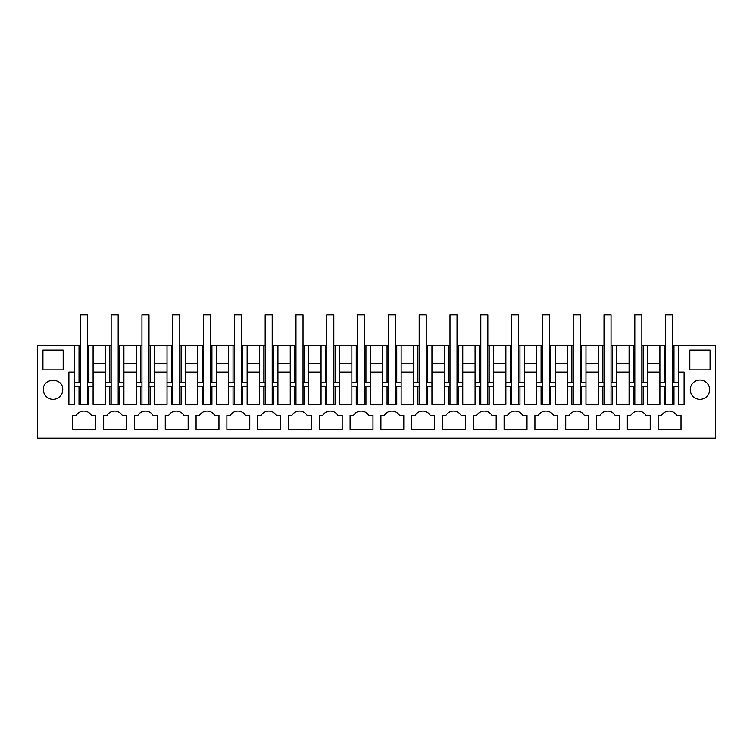<?xml version="1.0" encoding="UTF-8"?>
<svg xmlns="http://www.w3.org/2000/svg" width="753" height="753" viewBox="0 0 753 753"><rect width="100%" height="100%" fill="white"/><g stroke="black" fill="none" stroke-linecap="round" stroke-linejoin="round"><path stroke-width="1.13" d="M74.613 382.308L74.613 404.22L68.89 404.22L68.89 372.095L74.613 372.095L74.613 382.308L80.336 382.308M87.376 382.308L93.099 382.308L93.099 386.185L87.376 386.185M88.694 382.308L88.694 345.693L93.099 345.693L93.099 382.308M88.694 345.693L87.376 345.693M80.336 345.693L79.018 345.693L79.018 382.308M79.018 345.693L74.613 345.693L74.613 372.095M672.664 345.693L715.35 345.693L715.35 438.105L37.65 438.105L37.65 345.693L74.613 345.693M93.099 345.693L105.42 345.693L105.42 386.185L109.825 386.185L109.825 404.314L119.501 404.314L119.501 386.185L123.906 386.185L123.906 404.22L136.227 404.22L136.227 386.185L140.623 386.185L140.623 404.314L150.308 404.314L150.308 386.185L154.704 386.185L154.704 404.22L167.025 404.22L167.025 386.185L171.43 386.185L171.43 404.314L181.115 404.314L181.115 386.185L185.511 386.185L185.511 404.22L197.832 404.22L197.832 386.185L202.237 386.185L202.237 404.314L211.913 404.314L211.913 386.185L216.318 386.185L216.318 404.22L228.639 404.22L228.639 386.185L233.035 386.185L233.035 404.314L242.72 404.314L242.72 386.185L247.125 386.185L247.125 404.22L259.446 404.22L259.446 386.185L263.842 386.185L263.842 404.314L273.527 404.314L273.527 386.185L277.923 386.185L277.923 404.22L290.244 404.22L290.244 386.185L294.649 386.185L294.649 404.314L304.325 404.314L304.325 386.185L308.73 386.185L308.73 404.22L321.051 404.22L321.051 386.185L325.456 386.185L325.456 404.314L335.132 404.314L335.132 386.185L339.537 386.185L339.537 404.22L351.858 404.22L351.858 386.185L356.254 386.185L356.254 404.314L365.939 404.314L365.939 386.185L370.335 386.185L370.335 404.22L382.665 404.22L382.665 386.185L387.061 386.185L387.061 404.314L396.746 404.314L396.746 386.185L401.142 386.185L401.142 404.22L413.463 404.22L413.463 386.185L417.868 386.185L417.868 404.314L427.544 404.314L427.544 386.185L431.949 386.185L431.949 404.22L444.27 404.22L444.27 386.185L448.675 386.185L448.675 404.314L458.351 404.314L458.351 386.185L462.756 386.185L462.756 404.22L475.077 404.22L475.077 386.185L479.473 386.185L479.473 404.314L489.158 404.314L489.158 386.185L493.554 386.185L493.554 404.22L505.875 404.22L505.875 386.185L510.28 386.185L510.28 404.314L519.965 404.314L519.965 386.185L524.361 386.185L524.361 404.22L536.682 404.22L536.682 386.185L541.087 386.185L541.087 404.314L550.763 404.314L550.763 386.185L555.168 386.185L555.168 404.22L567.489 404.22L567.489 386.185L571.885 386.185L571.885 404.314L581.57 404.314L581.57 386.185L585.975 386.185L585.975 404.22L598.296 404.22L598.296 386.185L602.692 386.185L602.692 404.314L612.377 404.314L612.377 386.185L616.773 386.185L616.773 404.22L629.094 404.22L629.094 386.185L633.499 386.185L633.499 404.314L643.175 404.314L643.175 386.185L647.58 386.185L647.58 404.22L659.901 404.22L659.901 386.185L664.306 386.185L664.306 404.314L673.982 404.314L673.982 386.185L678.387 386.185L678.387 404.22L684.11 404.22L684.11 372.095L678.387 372.095L678.387 386.185M111.143 345.693L105.42 345.693M141.95 345.693L118.183 345.693M172.748 345.693L148.99 345.693M203.555 345.693L179.788 345.693M234.362 345.693L210.595 345.693M265.16 345.693L241.402 345.693M295.967 345.693L272.2 345.693M326.774 345.693L303.007 345.693M357.581 345.693L333.814 345.693M388.379 345.693L364.621 345.693M419.186 345.693L395.419 345.693M449.993 345.693L426.226 345.693M480.8 345.693L457.033 345.693M511.598 345.693L487.84 345.693M542.405 345.693L518.638 345.693M573.212 345.693L549.445 345.693M604.01 345.693L580.252 345.693M634.817 345.693L611.05 345.693M665.624 345.693L641.857 345.693M699.951 345.693L707.867 345.693M62.734 389.706C63.327 377.215 42.78 377.215 43.373 389.706A9.685 9.685 0 0 0 53.049 399.382A9.685 9.685 0 0 0 62.734 389.706M62.518 391.758L62.518 387.654M43.589 391.758L43.589 387.654M74.613 386.185L79.018 386.185L79.018 404.314L88.694 404.314L88.694 386.185M80.336 386.185L79.018 386.185M105.42 386.185L105.42 404.22L93.099 404.22L93.099 386.185M42.93 350.098L42.93 369.902L63.177 369.902L63.177 350.098L42.93 350.098M72.853 429.304L95.735 429.304L95.735 415.487L91.48 415.487A8.801 8.801 0 0 0 76.232 415.487L72.853 415.487L72.853 429.304M93.099 363.294L105.42 363.294M93.099 372.095L105.42 372.095M678.387 345.693L678.387 372.095M689.823 369.902L710.07 369.902L710.07 350.098L689.823 350.098L689.823 369.902M650.225 429.304L650.225 415.487L645.961 415.487A8.801 8.801 0 0 0 630.713 415.487L627.334 415.487L627.334 429.304L650.225 429.304M504.115 429.304L527.006 429.304L527.006 415.487L522.742 415.487A8.801 8.801 0 0 0 507.494 415.487L504.115 415.487L504.115 429.304M199.451 415.487L196.072 415.487L196.072 429.304L218.954 429.304L218.954 415.487L214.699 415.487A8.801 8.801 0 0 0 199.451 415.487M188.156 415.487L183.892 415.487A8.801 8.801 0 0 0 168.644 415.487L165.265 415.487L165.265 429.304L188.156 429.304L188.156 415.487M134.467 429.304L157.349 429.304L157.349 415.487L153.085 415.487A8.801 8.801 0 0 0 137.846 415.487L134.467 415.487L134.467 429.304M126.542 429.304L126.542 415.487L122.287 415.487A8.801 8.801 0 0 0 107.039 415.487L103.66 415.487L103.66 429.304L126.542 429.304M319.291 429.304L319.291 415.487L322.67 415.487A8.801 8.801 0 0 1 337.918 415.487L342.173 415.487L342.173 429.304L319.291 429.304M288.484 429.304L311.375 429.304L311.375 415.487L307.111 415.487A8.801 8.801 0 0 0 291.863 415.487L288.484 415.487L288.484 429.304M230.258 415.487L226.879 415.487L226.879 429.304L249.761 429.304L249.761 415.487L245.506 415.487A8.801 8.801 0 0 0 230.258 415.487M257.686 429.304L257.686 415.487L261.065 415.487A8.801 8.801 0 0 1 276.304 415.487L280.568 415.487L280.568 429.304L257.686 429.304M584.356 415.487A8.801 8.801 0 0 0 569.108 415.487L565.729 415.487L565.729 429.304L588.611 429.304L588.611 415.487L584.356 415.487M473.317 429.304L473.317 415.487L476.696 415.487A8.801 8.801 0 0 1 491.935 415.487L496.199 415.487L496.199 429.304L473.317 429.304M534.922 429.304L534.922 415.487L538.301 415.487A8.801 8.801 0 0 1 553.549 415.487L557.804 415.487L557.804 429.304L534.922 429.304M461.137 415.487A8.801 8.801 0 0 0 445.889 415.487L442.51 415.487L442.51 429.304L465.392 429.304L465.392 415.487L461.137 415.487M411.703 429.304L411.703 415.487L415.082 415.487A8.801 8.801 0 0 1 430.33 415.487L434.585 415.487L434.585 429.304L411.703 429.304M380.905 429.304L380.905 415.487L384.284 415.487A8.801 8.801 0 0 1 399.523 415.487L403.787 415.487L403.787 429.304L380.905 429.304M596.536 429.304L596.536 415.487L599.915 415.487A8.801 8.801 0 0 1 615.154 415.487L619.418 415.487L619.418 429.304L596.536 429.304M372.98 415.487L368.716 415.487A8.801 8.801 0 0 0 353.477 415.487L350.098 415.487L350.098 429.304L372.98 429.304L372.98 415.487M690.266 389.706A9.685 9.685 0 0 0 699.951 399.382A9.685 9.685 0 0 0 709.627 389.706A9.685 9.685 0 0 0 699.951 380.02A9.685 9.685 0 0 0 690.266 389.706L690.482 391.758L690.266 389.706M676.768 415.487A8.801 8.801 0 0 0 661.52 415.487L658.141 415.487L658.141 429.304L681.023 429.304L681.023 415.487L676.768 415.487M123.906 345.693L123.906 382.308L118.183 382.308M111.143 382.308L105.42 382.308M123.906 382.308L123.906 386.185M119.501 345.693L119.501 382.308M109.825 345.693L109.825 382.308M119.501 386.185L118.183 386.185M111.143 386.185L109.825 386.185M123.906 363.294L136.227 363.294L136.227 386.185M136.227 345.693L136.227 363.294M123.906 372.095L136.227 372.095M154.704 345.693L154.704 382.308L148.99 382.308M141.95 382.308L136.227 382.308M154.704 382.308L154.704 386.185M150.308 345.693L150.308 382.308M140.623 345.693L140.623 382.308M150.308 386.185L148.99 386.185M141.95 386.185L140.623 386.185M154.704 363.294L167.025 363.294L167.025 386.185M167.025 345.693L167.025 363.294M154.704 372.095L167.025 372.095M185.511 345.693L185.511 382.308L179.788 382.308M172.748 382.308L167.025 382.308M185.511 382.308L185.511 386.185M181.115 345.693L181.115 382.308M171.43 345.693L171.43 382.308M181.115 386.185L179.788 386.185M172.748 386.185L171.43 386.185M185.511 363.294L197.832 363.294L197.832 386.185M197.832 345.693L197.832 363.294M185.511 372.095L197.832 372.095M216.318 345.693L216.318 382.308L210.595 382.308M203.555 382.308L197.832 382.308M216.318 382.308L216.318 386.185M211.913 345.693L211.913 382.308M202.237 345.693L202.237 382.308M211.913 386.185L210.595 386.185M203.555 386.185L202.237 386.185M216.318 363.294L228.639 363.294L228.639 386.185M228.639 345.693L228.639 363.294M216.318 372.095L228.639 372.095M247.125 345.693L247.125 382.308L241.402 382.308M234.362 382.308L228.639 382.308M247.125 382.308L247.125 386.185M242.72 345.693L242.72 382.308M233.035 345.693L233.035 382.308M242.72 386.185L241.402 386.185M234.362 386.185L233.035 386.185M247.125 363.294L259.446 363.294L259.446 386.185M259.446 345.693L259.446 363.294M247.125 372.095L259.446 372.095M277.923 345.693L277.923 382.308L272.2 382.308M265.16 382.308L259.446 382.308M277.923 382.308L277.923 386.185M273.527 345.693L273.527 382.308M263.842 345.693L263.842 382.308M273.527 386.185L272.2 386.185M265.16 386.185L263.842 386.185M277.923 363.294L290.244 363.294L290.244 386.185M290.244 345.693L290.244 363.294M277.923 372.095L290.244 372.095M308.73 345.693L308.73 382.308L303.007 382.308M295.967 382.308L290.244 382.308M308.73 382.308L308.73 386.185M304.325 345.693L304.325 382.308M294.649 345.693L294.649 382.308M304.325 386.185L303.007 386.185M295.967 386.185L294.649 386.185M308.73 363.294L321.051 363.294L321.051 386.185M321.051 345.693L321.051 363.294M308.73 372.095L321.051 372.095M339.537 345.693L339.537 382.308L333.814 382.308M326.774 382.308L321.051 382.308M339.537 382.308L339.537 386.185M335.132 345.693L335.132 382.308M325.456 345.693L325.456 382.308M335.132 386.185L333.814 386.185M326.774 386.185L325.456 386.185M339.537 363.294L351.858 363.294L351.858 386.185M351.858 345.693L351.858 363.294M339.537 372.095L351.858 372.095M370.335 345.693L370.335 382.308L364.621 382.308M357.581 382.308L351.858 382.308M370.335 382.308L370.335 386.185M365.939 345.693L365.939 382.308M356.254 345.693L356.254 382.308M365.939 386.185L364.621 386.185M357.581 386.185L356.254 386.185M370.335 363.294L382.665 363.294L382.665 386.185M382.665 345.693L382.665 363.294M370.335 372.095L382.665 372.095M401.142 345.693L401.142 382.308L395.419 382.308M388.379 382.308L382.665 382.308M401.142 382.308L401.142 386.185M396.746 345.693L396.746 382.308M387.061 345.693L387.061 382.308M396.746 386.185L395.419 386.185M388.379 386.185L387.061 386.185M401.142 363.294L413.463 363.294L413.463 386.185M413.463 345.693L413.463 363.294M401.142 372.095L413.463 372.095M431.949 345.693L431.949 382.308L426.226 382.308M419.186 382.308L413.463 382.308M431.949 382.308L431.949 386.185M427.544 345.693L427.544 382.308M417.868 345.693L417.868 382.308M427.544 386.185L426.226 386.185M419.186 386.185L417.868 386.185M431.949 363.294L444.27 363.294L444.27 386.185M444.27 345.693L444.27 363.294M431.949 372.095L444.27 372.095M462.756 345.693L462.756 382.308L457.033 382.308M449.993 382.308L444.27 382.308M462.756 382.308L462.756 386.185M458.351 345.693L458.351 382.308M448.675 345.693L448.675 382.308M458.351 386.185L457.033 386.185M449.993 386.185L448.675 386.185M462.756 363.294L475.077 363.294L475.077 386.185M475.077 345.693L475.077 363.294M462.756 372.095L475.077 372.095M493.554 345.693L493.554 382.308L487.84 382.308M480.8 382.308L475.077 382.308M493.554 382.308L493.554 386.185M489.158 345.693L489.158 382.308M479.473 345.693L479.473 382.308M489.158 386.185L487.84 386.185M480.8 386.185L479.473 386.185M493.554 363.294L505.875 363.294L505.875 386.185M505.875 345.693L505.875 363.294M493.554 372.095L505.875 372.095M524.361 345.693L524.361 382.308L518.638 382.308M511.598 382.308L505.875 382.308M524.361 382.308L524.361 386.185M519.965 345.693L519.965 382.308M510.28 345.693L510.28 382.308M519.965 386.185L518.638 386.185M511.598 386.185L510.28 386.185M524.361 363.294L536.682 363.294L536.682 386.185M536.682 345.693L536.682 363.294M524.361 372.095L536.682 372.095M555.168 345.693L555.168 382.308L549.445 382.308M542.405 382.308L536.682 382.308M555.168 382.308L555.168 386.185M550.763 345.693L550.763 382.308M541.087 345.693L541.087 382.308M550.763 386.185L549.445 386.185M542.405 386.185L541.087 386.185M555.168 363.294L567.489 363.294L567.489 386.185M567.489 345.693L567.489 363.294M555.168 372.095L567.489 372.095M585.975 345.693L585.975 382.308L580.252 382.308M573.212 382.308L567.489 382.308M585.975 382.308L585.975 386.185M581.57 345.693L581.57 382.308M571.885 345.693L571.885 382.308M581.57 386.185L580.252 386.185M573.212 386.185L571.885 386.185M585.975 363.294L598.296 363.294L598.296 386.185M598.296 345.693L598.296 363.294M585.975 372.095L598.296 372.095M616.773 345.693L616.773 382.308L611.05 382.308M604.01 382.308L598.296 382.308M616.773 382.308L616.773 386.185M612.377 345.693L612.377 382.308M602.692 345.693L602.692 382.308M612.377 386.185L611.05 386.185M604.01 386.185L602.692 386.185M616.773 363.294L629.094 363.294L629.094 386.185M629.094 345.693L629.094 363.294M616.773 372.095L629.094 372.095M647.58 345.693L647.58 382.308L641.857 382.308M634.817 382.308L629.094 382.308M647.58 382.308L647.58 386.185M643.175 345.693L643.175 382.308M633.499 345.693L633.499 382.308M643.175 386.185L641.857 386.185M634.817 386.185L633.499 386.185M647.58 363.294L659.901 363.294L659.901 386.185M659.901 345.693L659.901 363.294M647.58 372.095L659.901 372.095M659.901 382.308L665.624 382.308M672.664 382.308L678.387 382.308M673.982 386.185L672.664 386.185M665.624 386.185L664.306 386.185M709.411 391.758L709.411 387.654L709.411 391.758M664.306 345.693L664.306 382.308M673.982 345.693L673.982 382.308M80.336 314.895L87.376 314.895L87.376 404.22L80.336 404.22L80.336 314.895M111.143 314.895L118.183 314.895L118.183 404.22L111.143 404.22L111.143 314.895M141.95 314.895L148.99 314.895L148.99 404.22L141.95 404.22L141.95 314.895M172.748 314.895L179.788 314.895L179.788 404.22L172.748 404.22L172.748 314.895M203.555 314.895L210.595 314.895L210.595 404.22L203.555 404.22L203.555 314.895M234.362 314.895L241.402 314.895L241.402 404.22L234.362 404.22L234.362 314.895M265.16 314.895L272.2 314.895L272.2 404.22L265.16 404.22L265.16 314.895M295.967 314.895L303.007 314.895L303.007 404.22L295.967 404.22L295.967 314.895M326.774 314.895L333.814 314.895L333.814 404.22L326.774 404.22L326.774 314.895M357.581 314.895L364.621 314.895L364.621 404.22L357.581 404.22L357.581 314.895M388.379 314.895L395.419 314.895L395.419 404.22L388.379 404.22L388.379 314.895M419.186 314.895L426.226 314.895L426.226 404.22L419.186 404.22L419.186 314.895M449.993 314.895L457.033 314.895L457.033 404.22L449.993 404.22L449.993 314.895M480.8 314.895L487.84 314.895L487.84 404.22L480.8 404.22L480.8 314.895M511.598 314.895L518.638 314.895L518.638 404.22L511.598 404.22L511.598 314.895M542.405 314.895L549.445 314.895L549.445 404.22L542.405 404.22L542.405 314.895M573.212 314.895L580.252 314.895L580.252 404.22L573.212 404.22L573.212 314.895M604.01 314.895L611.05 314.895L611.05 404.22L604.01 404.22L604.01 314.895M634.817 314.895L641.857 314.895L641.857 404.22L634.817 404.22L634.817 314.895M665.624 314.895L672.664 314.895L672.664 404.22L665.624 404.22L665.624 314.895"/></g></svg>

